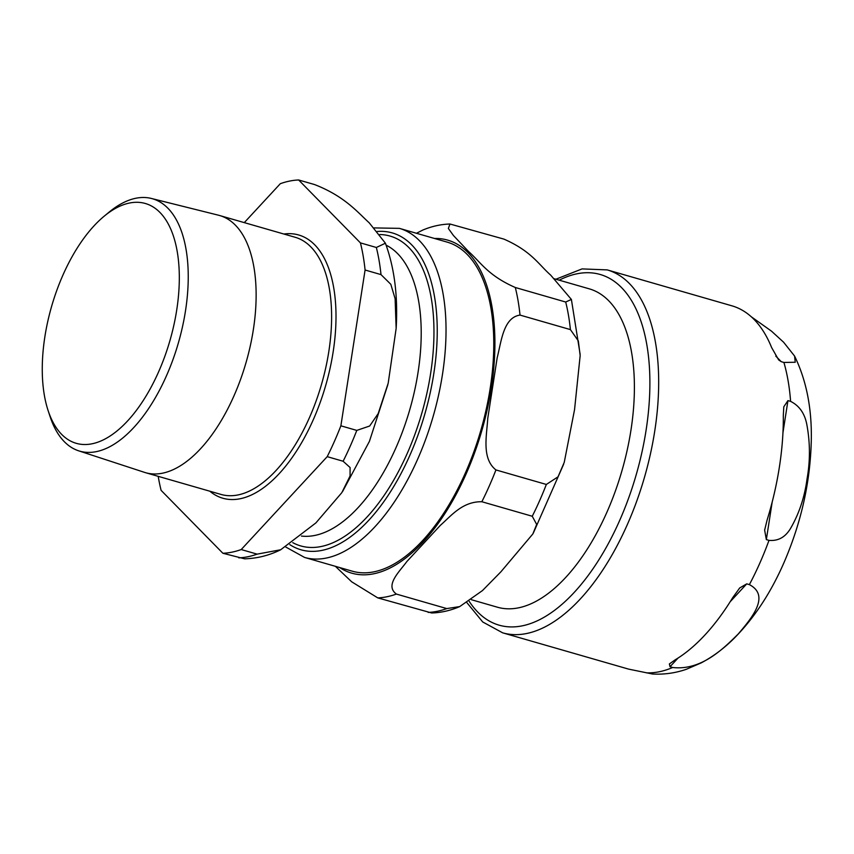<?xml version="1.0" encoding="UTF-8"?>
<svg xmlns="http://www.w3.org/2000/svg" width="854" height="854" viewBox="0 0 854 854"><rect width="100%" height="100%" fill="white"/><g stroke="black" fill="none" stroke-linecap="round" stroke-linejoin="round"><path stroke-width="1.28" d="M63.057 274.807A124.791 61.584 106.1 0 1 104.156 216.211A124.791 61.584 106.1 0 1 177.899 255.944A124.791 61.584 106.1 0 1 131.719 416.25A124.791 61.584 106.1 0 1 48.144 410.657A124.791 61.584 106.1 0 1 63.057 274.807M48.144 410.657L50.151 416.763A131.335 64.819 -73.9 0 0 78.643 450.816A131.335 64.819 -73.9 0 0 166.327 376.102A131.335 64.819 -73.9 0 0 151.339 198.448A131.335 64.819 -73.9 0 0 109.109 212.123L104.156 216.211M151.339 198.448L218.539 215.219A133.811 66.036 106.1 0 1 219.659 215.528A133.811 66.036 106.1 0 1 233.804 396.235A133.811 66.036 106.1 0 1 145.575 472.7A133.811 66.036 106.1 0 1 144.465 472.347L78.643 450.816M386.136 245.173A152.033 75.035 106.1 0 1 395.85 447.998A152.033 75.035 106.1 0 1 301.441 536.056M381.001 274.604L390.812 284.297L395.114 298.686L396.149 328.427L388.196 383.19L378.194 413.582L369.665 426.007L356.791 430.405L340.874 425.815L365.085 270.013L381.001 274.604A192.342 94.922 106.1 0 0 376.347 247.479L360.431 242.888L298.644 179.98L314.56 184.56C344.44 196.174 357.228 211.856 369.27 222.883L385.421 243.219L376.347 247.479M298.644 179.98A192.342 94.922 106.1 0 0 280.315 183.695L244.287 222.616M158.203 476.329A192.342 94.922 106.1 0 0 161.107 490.356L222.883 553.264L244.575 558.804M343.127 461.245L350.087 467.522L350.076 475.966L341.813 492.662L315.905 522.894L280.688 549.762L257.129 554.139L241.212 549.549L327.21 456.655L343.127 461.245A192.342 94.922 106.1 0 0 356.791 430.405M241.212 549.549A192.342 94.922 106.1 0 1 222.883 553.264M340.874 425.815A192.342 94.922 106.1 0 1 327.21 456.655M360.431 242.888A192.342 94.922 106.1 0 1 365.085 270.013M379.806 234.519A161.235 79.571 106.1 0 1 390.022 236.067A161.235 79.571 106.1 0 1 407.059 453.805A161.235 79.571 106.1 0 1 300.757 545.93A161.235 79.571 106.1 0 1 292.751 542.642M471.451 599.732L497.519 607.237A165.676 81.77 -73.9 0 0 606.756 512.571A165.676 81.77 -73.9 0 0 589.239 288.833L554.225 278.746M515.304 287.499L565.7 302.028L571.379 299.434L550.691 275.137C538.511 264.377 531.412 251.172 503.924 239.109L449.973 224.015L448.361 228.456L453.442 235.523L468.526 251.471C480.717 262.231 487.815 275.436 515.304 287.499A192.342 94.922 106.1 0 1 520.011 315.083C503.348 317.539 501.383 341.408 497.199 357.645L487.751 418.439C486.748 435.593 481.453 458.491 495.939 469.935A192.342 94.922 106.1 0 1 481.848 501.736C462.441 501.394 451.2 515.816 440.397 525.306L406.835 561.558C399.213 571.966 384.642 585.428 396.384 594.064A192.342 94.922 106.1 0 1 377.767 597.885L351.688 581.809L335.387 566.319M416.464 233.281L422.847 230.036C431.772 226.299 440.813 224.292 449.973 224.015M495.939 469.935L546.346 484.453L558.025 476.831L564.248 462.345L574.55 409.642L580.165 355.574L578.318 340.895L570.408 329.601L520.011 315.083M396.384 594.064L446.781 608.582L459.708 606.586L482.467 590.573L500.871 571.849L532.811 533.996L536.686 524.452L532.255 516.254L481.848 501.736M459.708 606.596C450.506 610.567 441.166 612.692 431.708 612.98L377.767 597.885M447.122 242.109A171.238 84.503 106.1 0 1 467.181 254.428A171.238 84.503 106.1 0 1 473.756 452.118A171.238 84.503 106.1 0 1 352.328 571.198L304.579 557.438A171.238 84.503 -73.9 0 0 426.018 438.358A171.238 84.503 -73.9 0 0 419.431 240.668A171.238 84.503 -73.9 0 0 399.384 228.36L447.122 242.109M787.943 400.611L790.601 401.369C799.472 405.789 804.916 413.731 806.945 425.185C810.2 443.109 810.243 460.957 807.073 478.731C804.692 496.729 799.333 513.019 791.028 527.601C785.765 536.963 778.432 541.222 768.995 540.368L766.348 539.611L764.64 530.11L767.073 520.15A188.851 93.203 -73.9 0 0 783.31 415.642L783.801 406.792L787.943 400.611L782.947 432.764M746.738 583.858L749.385 584.627C770.981 595.889 750.858 619.022 738.304 633.914C723.797 648.25 701.636 670.796 672.664 667.497L670.016 666.728L669.376 663.942L675.087 659.886A188.851 93.203 -73.9 0 0 732.764 597.576L739.745 587.926L746.738 583.858L730.181 601.739M466.967 602.743L482.734 621.979L502.675 632.835L627.348 668.757A188.851 93.203 -73.9 0 0 629.078 669.216L652.563 674.019C664.124 674.649 675.343 673.08 686.242 669.333L701.241 662.875C713.165 656.534 724.213 648.261 734.387 638.055C754.37 617.848 770.97 592.548 784.185 562.156C801.436 522.007 810.478 481.176 811.3 439.671C811.876 408.073 806.315 380.211 794.594 356.075L795.234 362.256L783.908 362.448L781.261 361.69L778.656 359.908L771.621 347.557A188.851 93.203 -73.9 0 0 731.899 305.817L607.226 269.896L582.054 268.903L555.911 279.226M751.285 316.781L771.504 331.16L783.63 342.251L794.594 356.075M257.129 554.139A192.342 94.922 106.1 0 1 238.8 557.854M283.902 234.028A136.992 67.605 106.1 0 1 314.731 244.842A136.992 67.605 106.1 0 1 314.656 416.549A136.992 67.605 106.1 0 1 209.817 491.199M219.659 215.528L295.153 237.273A133.811 66.036 106.1 0 1 310.835 246.902A133.811 66.036 106.1 0 1 309.297 417.98A133.811 66.036 106.1 0 1 221.069 494.445L145.575 472.7M339.678 567.558A173.298 85.528 -73.9 0 0 466.017 474.151A173.298 85.528 -73.9 0 0 467.992 252.592A173.298 85.528 -73.9 0 0 434.483 238.469M565.7 302.028A192.342 94.922 106.1 0 1 570.408 329.601M546.346 484.453A192.342 94.922 106.1 0 1 532.255 516.254M446.781 608.582A192.342 94.922 106.1 0 1 428.164 612.403M377.265 231.477A164.886 81.376 106.1 0 1 411.628 244.788A164.886 81.376 106.1 0 1 413.549 446.631A164.886 81.376 106.1 0 1 289.794 544.628M772.176 502.077L766.348 539.611M678.065 658.039L670.016 666.728M749.385 584.627A188.851 93.203 -73.9 0 0 768.995 540.368M646.371 672.835A188.851 93.203 -73.9 0 0 672.664 667.497M790.601 401.369A188.851 93.203 -73.9 0 0 783.908 362.448M775.784 356.107L781.261 361.69M559.221 280.176A182.5 90.065 106.1 0 1 621.541 287.595A182.5 90.065 106.1 0 1 614.56 531.476A182.5 90.065 106.1 0 1 469.188 601.312M502.675 632.835A188.851 93.203 -73.9 0 0 636.604 501.511A188.851 93.203 -73.9 0 0 629.345 283.485A188.851 93.203 -73.9 0 0 607.226 269.896M385.41 243.219C394.473 267.953 398.049 296.359 396.149 328.427M387.855 384.674L369.408 441.379L342.646 491.434M280.688 549.773C269.127 555.474 257.086 558.484 244.575 558.815M571.39 299.434L580.122 354.261M563.64 464.234L533.302 533.12M304.579 557.438L285.812 547.051M374.073 227.911L399.384 228.36M764.64 530.11L764.736 529.544M739.137 588.609L739.756 587.936"/></g></svg>
